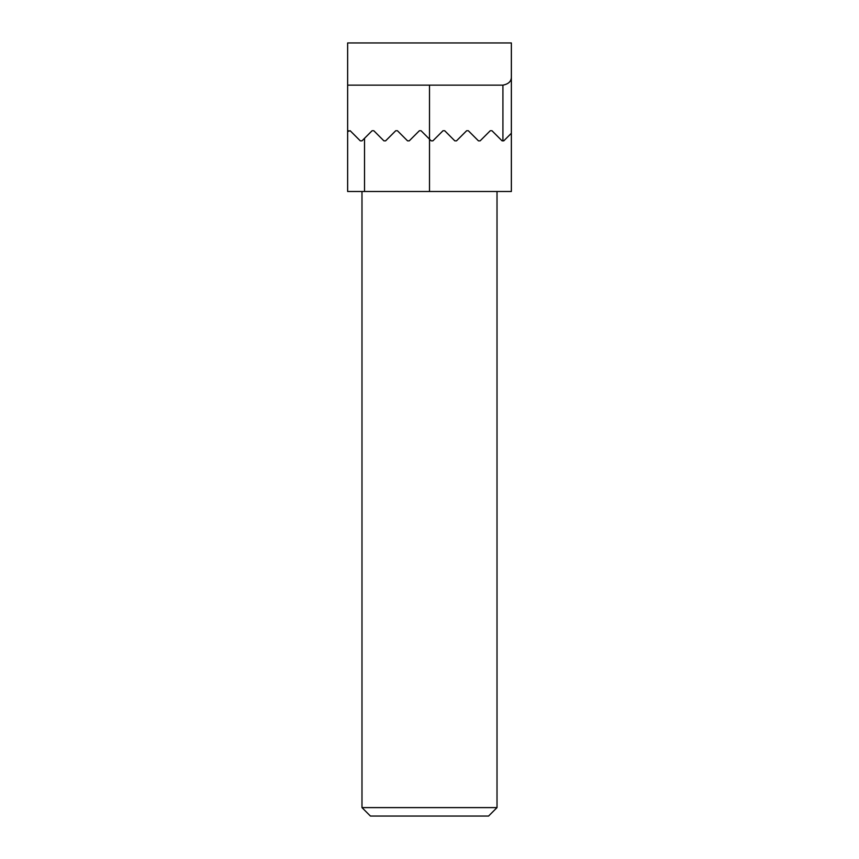 <?xml version="1.0" encoding="UTF-8"?>
<svg xmlns="http://www.w3.org/2000/svg" width="859" height="859" viewBox="0 0 859 859"><rect width="100%" height="100%" fill="white"/><g stroke="black" fill="none" stroke-linecap="round" stroke-linejoin="round"><path stroke-width="1.29" d="M497.017 807.61L361.983 807.61L370.422 816.05L488.578 816.05L497.017 807.61L497.017 191.493M511.363 191.493L511.363 42.95L347.637 42.95L347.637 191.493L511.363 191.493L511.363 133.252L503.771 140.855L502.086 140.855L491.96 130.729L490.264 130.729L480.138 140.855L478.452 140.855L468.327 130.729L466.641 130.729L456.505 140.855L454.819 140.855L444.694 130.729L443.008 130.729L432.872 140.855L431.186 140.855L421.06 130.729L419.375 130.729L409.249 140.855L407.553 140.855L397.427 130.729L395.741 130.729L385.616 140.855L383.919 140.855L373.794 130.729L372.108 130.729L361.983 140.855L360.297 140.855L350.161 130.729L356.077 136.635M350.161 130.729L347.637 131.567L347.637 85.148L502.923 85.148L502.923 140.855M511.363 76.709C511.502 81.186 508.689 83.999 502.923 85.148M409.249 140.855L419.375 130.729M348.475 130.729L347.637 131.567M429.5 191.493L429.5 85.148M364.517 138.32L364.517 191.493M361.983 191.493L361.983 807.61"/></g></svg>
